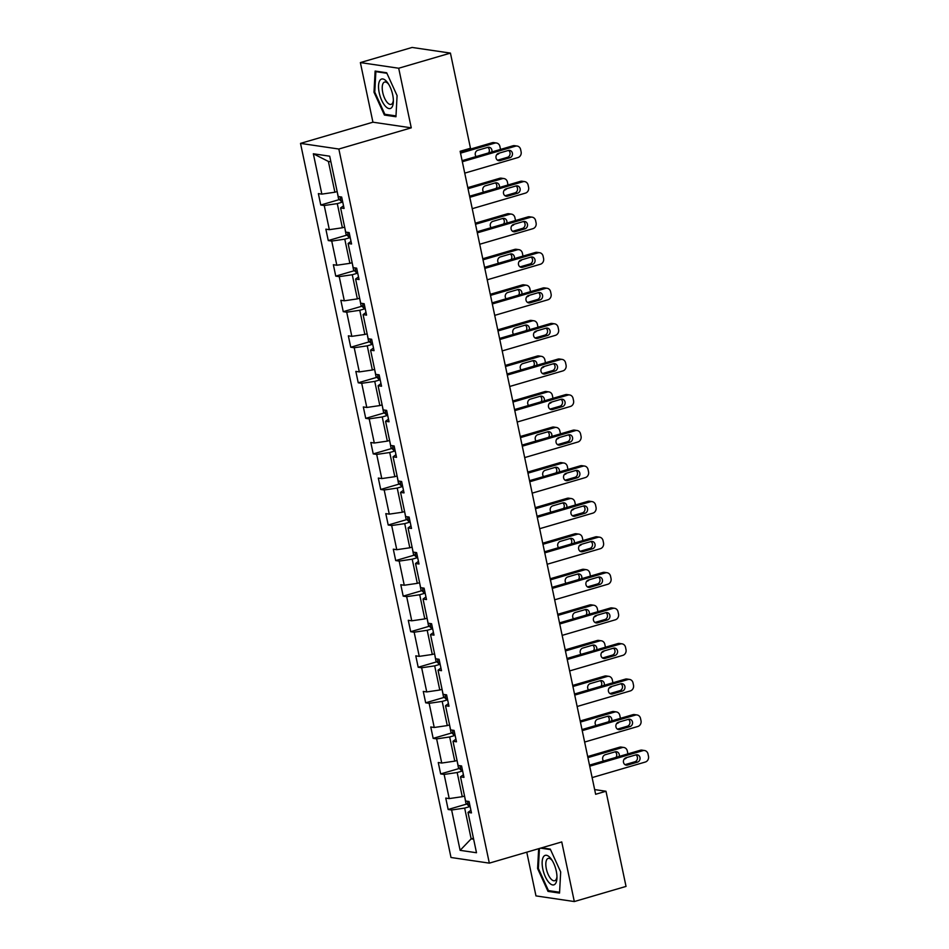 <?xml version="1.0" encoding="UTF-8"?>
<svg xmlns="http://www.w3.org/2000/svg" width="949" height="949" viewBox="0 0 949 949"><rect width="100%" height="100%" fill="white"/><g stroke="black" fill="none" stroke-linecap="round" stroke-linejoin="round"><path stroke-width="1.42" d="M526.766 852.178L535.971 895.903L574.311 901.55L626.032 886.413L605.984 791.252L594.643 789.58M300.513 143.382L451 857.493L489.328 863.139L338.84 149.029L300.513 143.382L372.933 122.196L411.261 127.842L398.699 68.233L360.371 62.587L372.933 122.196M360.371 62.587L412.103 47.45L450.431 53.097L398.699 68.233M470.111 806.496L464.666 808.085L471.155 838.857L460.123 850.34L451.629 809.995L448.153 809.485L466.837 804.017M473.432 838.192L471.155 838.857L473.646 839.224M464.666 808.085L451.629 809.995M462.614 770.944L457.169 772.533L462.27 796.697L449.221 798.595L445.757 798.085L448.153 809.485M449.221 798.595L444.132 774.431L440.668 773.921L459.352 768.453M455.129 735.38L449.684 736.97L454.773 761.134L441.736 763.043L438.26 762.521L440.668 773.921M441.736 763.043L436.635 738.88L433.171 738.369L451.854 732.901M447.631 699.828L442.187 701.418L447.276 725.582L434.239 727.48L430.763 726.97L433.171 738.369M434.239 727.48L429.15 703.316L425.674 702.806L444.357 697.337M440.134 664.264L434.689 665.866L439.79 690.018L426.742 691.928L423.278 691.418L425.674 702.806M426.742 691.928L421.653 667.764L418.189 667.254L436.872 661.785M432.649 628.712L427.204 630.302L432.293 654.466L419.256 656.364L415.781 655.854L418.189 667.254M419.256 656.364L414.155 632.2L410.692 631.69L429.375 626.221M425.152 593.149L419.707 594.75L424.796 618.902L411.759 620.812L408.284 620.302L410.692 631.69M411.759 620.812L406.67 596.648L403.195 596.138L421.878 590.669M417.655 557.597L412.21 559.186L417.311 583.35L404.262 585.248L400.798 584.738L403.195 596.138M404.262 585.248L399.173 561.096L395.709 560.574L414.393 555.106M410.17 522.033L404.725 523.634L409.814 547.787L396.777 549.696L393.301 549.186L395.709 560.574M396.777 549.696L391.676 525.532L388.212 525.022L406.896 519.554M402.673 486.481L397.228 488.071L402.317 512.235L389.28 514.133L385.804 513.623L388.212 525.022M389.28 514.133L384.191 489.981L380.715 489.47L399.399 484.002M395.175 450.929L389.731 452.519L394.831 476.683L381.783 478.581L378.319 478.071L380.715 489.47M381.783 478.581L376.694 454.417L373.23 453.907L391.913 448.438M387.69 415.365L382.245 416.955L387.334 441.119L374.297 443.017L370.822 442.507L373.23 453.907M374.297 443.017L369.197 418.865L365.733 418.355L384.416 412.886M380.193 379.814L374.748 381.403L379.837 405.567L366.8 407.465L363.325 406.955L365.733 418.355M366.8 407.465L361.711 383.301L358.236 382.791L376.919 377.322M372.696 344.25L367.251 345.839L372.352 370.003L359.303 371.913L355.839 371.391L358.236 382.791M359.303 371.913L354.214 347.749L350.75 347.239L369.434 341.77M365.211 308.698L359.766 310.287L364.855 334.451L351.818 336.349L348.342 335.839L350.75 347.239M351.818 336.349L346.717 312.185L343.253 311.675L361.937 306.207M357.714 273.134L352.269 274.736L357.358 298.888L344.321 300.797L340.845 300.287L343.253 311.675M344.321 300.797L339.232 276.633L335.756 276.123L354.44 270.655M350.217 237.582L344.784 239.172L349.873 263.336L336.824 265.234L333.36 264.724L335.756 276.123M336.824 265.234L331.735 241.07L328.271 240.56L346.954 235.091M342.731 202.018L337.286 203.62L342.375 227.772L329.339 229.682L325.863 229.172L328.271 240.56M329.339 229.682L324.238 205.518L320.774 205.008L339.457 199.539M330.893 161.816L328.401 161.449L334.878 192.22L321.841 194.118L318.366 193.608L320.774 205.008M321.841 194.118L313.336 153.774L329.706 156.194L338.212 196.538L341.676 197.048L344.084 208.436L340.608 207.926L345.697 232.09L349.173 232.6L351.569 244L348.105 243.49L353.194 267.642L356.67 268.164L359.066 279.552L355.602 279.042L360.691 303.205L364.155 303.716L366.563 315.115L363.087 314.605L368.176 338.757L371.652 339.267L374.048 350.667L370.584 350.157L375.674 374.321L379.149 374.831L381.545 386.231L378.082 385.721L383.171 409.873L386.634 410.383L389.043 421.783L385.567 421.273L390.656 445.437L394.132 445.947L396.528 457.347L393.064 456.825L398.153 480.989L401.629 481.499L404.025 492.899L400.561 492.389L405.65 516.553L409.114 517.063L411.522 528.451L408.046 527.941L413.135 552.104L416.611 552.615L419.007 564.014L415.543 563.504L420.632 587.656L424.108 588.178L426.504 599.566L423.04 599.056L428.129 623.22L431.593 623.73L434.001 635.13L430.526 634.62L435.615 658.772L439.09 659.282L441.487 670.682L438.023 670.172L443.112 694.336L446.588 694.846L448.984 706.246L445.52 705.736L450.609 729.888L454.073 730.398L456.481 741.798L453.005 741.288L458.094 765.452L461.57 765.962L463.966 777.361L460.502 776.84L465.591 801.003L469.067 801.514L471.463 812.913L467.999 812.403L476.493 852.748L460.123 850.34M450.431 53.097L470.479 148.258L460.135 151.282L595.64 794.277L605.984 791.252M463.409 774.704L460.502 776.84M467.466 801.276L468.367 805.559L465.876 803.032L464.547 796.057L462.27 796.697M457.169 772.533L444.132 774.431M455.923 739.152L453.005 741.288M457.05 760.469L454.773 761.134M449.684 736.97L436.635 738.88M448.426 703.589L445.52 705.736M449.553 724.917L447.276 725.582M442.187 701.418L429.15 703.316M440.929 668.037L438.023 670.172M442.068 689.354L439.79 690.018M434.689 665.866L421.653 667.764M433.444 632.485L430.526 634.62M437.489 659.057L438.391 663.327L435.899 660.812L434.583 653.825L432.293 654.466M427.204 630.302L414.155 632.2M425.947 596.921L423.04 599.056M427.074 618.238L424.796 618.902M419.707 594.75L406.67 596.648M418.45 561.369L415.543 563.504M422.507 587.941L423.408 592.212L420.917 589.697L419.588 582.71L417.311 583.35M412.21 559.186L399.173 561.096M410.964 525.805L408.046 527.941M412.091 547.122L409.814 547.787M404.725 523.634L391.676 525.532M403.467 490.253L400.561 492.389M404.594 511.57L402.317 512.235M397.228 488.071L384.191 489.981M395.97 454.69L393.064 456.825M397.109 476.007L394.831 476.683M389.731 452.519L376.694 454.417M388.485 419.138L385.567 421.273M389.612 440.455L387.334 441.119M382.245 416.955L369.197 418.865M380.988 383.574L378.082 385.721M382.115 404.891L379.837 405.567M374.748 381.403L361.711 383.301M373.491 348.022L370.584 350.157M374.63 369.339L372.352 370.003M367.251 345.839L354.214 347.749M366.006 312.458L363.087 314.605M370.051 339.042L370.952 343.313L368.461 340.798L367.144 333.811L364.855 334.451M359.766 310.287L346.717 312.185M358.508 276.906L355.602 279.042M359.635 298.223L357.358 298.888M352.269 274.736L339.232 276.633M351.011 241.354L348.105 243.49M355.068 267.926L355.97 272.197L353.479 269.682L352.15 262.695L349.873 263.336M344.784 239.172L331.735 241.07M343.526 205.791L340.608 207.926M344.653 227.108L342.375 227.772M337.286 203.62L324.238 205.518M574.311 901.55L561.749 841.941L489.328 863.139M411.261 127.842L338.84 149.029M337.156 191.556L334.878 192.22M328.401 161.449L313.336 153.774M470.906 810.268L467.999 812.403M395.947 116.751L397.085 95.6L386.67 72.753L375.128 71.056L373.989 92.207L384.404 115.043L395.947 116.751M538.664 848.703L537.597 868.537L548 891.384L559.542 893.08L560.681 871.941L550.278 849.094L541.665 847.825M386.326 114.485L384.404 115.043M374.772 91.97L373.989 92.207M549.922 890.814L548 891.384M538.38 868.311L537.597 868.537M462.341 161.733L515.532 146.17A4.721 4.235 98.4 0 1 520.633 149.515L521.108 151.793A4.721 4.235 98.4 0 1 517.929 157.57L464.737 173.133M517.181 146.051L514.583 145.672A4.721 4.235 -81.6 0 0 512.934 145.79L462.116 160.666M508.51 150.405A3.784 3.393 -81.6 0 1 510.052 157.688L500.123 160.595A3.784 3.393 -81.6 0 1 495.947 157.19A3.784 3.393 -81.6 0 1 498.581 153.311L508.51 150.405A3.784 3.393 -81.6 0 1 507.454 157.309L497.549 160.215L500.123 160.595M337.168 191.579L338.496 198.566L341.047 201.152A6.263 1.056 -11.9 0 0 342.553 201.164M499.34 153.086A4.721 4.235 98.4 0 1 497.217 154.509L496.718 154.663M460.526 153.145L494.809 143.121L492.223 142.73A4.721 4.235 -81.6 0 1 493.871 142.623L496.457 143.002A4.721 4.235 98.4 0 0 494.809 143.121M460.301 152.077L492.223 142.73M488.605 152.908A3.784 3.393 98.4 0 0 487.774 147.356L477.857 150.25A3.784 3.393 98.4 0 0 476.137 156.561M491.819 151.97A3.784 3.393 98.4 0 0 487.798 147.344M500.491 149.432A4.721 4.235 98.4 0 0 500.384 148.744L499.909 146.466A4.721 4.235 98.4 0 0 496.457 143.002M469.826 197.297L523.018 181.722A4.721 4.235 98.4 0 1 528.119 185.079L528.605 187.356A4.721 4.235 98.4 0 1 525.426 193.122L472.234 208.685M524.667 181.603L522.08 181.223A4.721 4.235 -81.6 0 0 520.432 181.342L469.601 196.218M516.007 185.957A3.784 3.393 -81.6 0 1 520.171 189.361A3.784 3.393 -81.6 0 1 517.537 193.252L507.608 196.158A3.784 3.393 -81.6 0 1 503.445 192.754A3.784 3.393 -81.6 0 1 506.078 188.863L516.007 185.957M515.983 185.957A3.784 3.393 -81.6 0 1 514.951 192.872L505.034 195.767L507.608 196.158M477.323 232.849L530.515 217.285A4.721 4.235 98.4 0 1 535.616 220.631L536.09 222.908A4.721 4.235 98.4 0 1 532.911 228.685L479.719 244.249M532.164 217.167L529.578 216.787A4.721 4.235 -81.6 0 0 527.929 216.906L477.098 231.781M523.504 221.508A3.784 3.393 -81.6 0 1 525.034 228.804L515.105 231.71A3.784 3.393 -81.6 0 1 513.563 224.415L523.504 221.508A3.784 3.393 -81.6 0 1 522.448 228.424L512.531 231.331L515.105 231.71M344.665 227.143L345.982 234.118L348.544 236.704A6.263 1.056 -11.9 0 0 350.039 236.728M506.837 188.637A4.721 4.235 98.4 0 1 504.702 190.073L504.216 190.215M468.023 188.709L502.306 178.673L499.708 178.293A4.721 4.235 -81.6 0 1 501.357 178.175L503.955 178.554A4.721 4.235 98.4 0 0 502.306 178.673M467.798 187.629L499.708 178.293M496.102 188.471A3.784 3.393 98.4 0 0 495.271 182.908L485.354 185.814A3.784 3.393 98.4 0 0 483.634 192.113M499.304 187.522A3.784 3.393 98.4 0 0 495.283 182.908M507.976 184.984A4.721 4.235 98.4 0 0 507.881 184.296L507.407 182.018A4.721 4.235 98.4 0 0 503.955 178.554M355.97 272.197L356.029 272.256A6.263 1.056 -11.9 0 0 357.536 272.28M514.322 224.201A4.721 4.235 98.4 0 1 512.199 225.625L511.701 225.767M475.508 224.261L509.791 214.237L507.205 213.845A4.721 4.235 -81.6 0 1 508.854 213.727L511.44 214.118A4.721 4.235 98.4 0 0 509.791 214.237M475.283 223.193L507.205 213.845M503.587 224.023A3.784 3.393 98.4 0 0 502.756 218.472M506.802 223.086A3.784 3.393 98.4 0 0 502.78 218.46L492.851 221.366A3.784 3.393 98.4 0 0 491.131 227.665M515.473 220.548A4.721 4.235 98.4 0 0 515.378 219.86L514.892 217.582A4.721 4.235 98.4 0 0 511.44 214.118M386.611 81.448A15.362 6.287 -106.3 0 0 378.556 85.517A15.362 6.287 -106.3 0 0 385.294 106.11A15.362 6.287 -106.3 0 0 393.361 101.673A15.362 6.287 -106.3 0 0 387.939 83.144A15.362 6.287 -106.3 0 0 386.611 81.448M388.675 84.283A11.625 4.769 -106.3 0 0 388.343 83.892A11.625 4.769 -106.3 0 0 384.57 82.065A11.625 4.769 -106.3 0 0 382.411 90.606A11.625 4.769 -106.3 0 0 387.334 102.563A11.625 4.769 -106.3 0 0 391.107 104.39A11.625 4.769 -106.3 0 0 393.361 100.309M395.994 115.908L384.855 114.271L374.772 92.136L375.863 71.65L386.907 73.275M376.955 71.329L375.863 71.65M550.218 857.777A15.362 6.287 -106.3 0 0 542.164 861.846A15.362 6.287 -106.3 0 0 548.89 882.451A15.362 6.287 -106.3 0 0 556.956 878.003A15.362 6.287 -106.3 0 0 551.535 859.474A15.362 6.287 -106.3 0 0 550.218 857.777M552.271 860.624A11.625 4.769 -106.3 0 0 551.938 860.221A11.625 4.769 -106.3 0 0 548.166 858.406A11.625 4.769 -106.3 0 0 546.019 866.935A11.625 4.769 -106.3 0 0 550.93 878.904A11.625 4.769 -106.3 0 0 554.702 880.719A11.625 4.769 -106.3 0 0 556.968 876.639M559.59 892.238L548.451 890.601L538.368 868.465L539.435 848.477M540.574 848.145L550.503 849.604M484.82 268.401L538.012 252.837A4.721 4.235 98.4 0 1 543.101 256.183L543.587 258.472A4.721 4.235 98.4 0 1 540.408 264.237L487.217 279.801M539.661 252.719L537.063 252.339A4.721 4.235 -81.6 0 0 535.414 252.458L484.595 267.333M530.989 257.072A3.784 3.393 -81.6 0 1 532.531 264.368L522.591 267.274A3.784 3.393 -81.6 0 1 518.427 263.869A3.784 3.393 -81.6 0 1 521.06 259.979L530.989 257.072A3.784 3.393 -81.6 0 1 529.933 263.988L520.028 266.883L522.591 267.274M359.647 298.259L360.976 305.234L363.526 307.82A6.263 1.056 -11.9 0 0 365.033 307.844M521.82 259.753A4.721 4.235 98.4 0 1 519.696 261.189L519.198 261.331M483.005 259.824L517.288 249.789L514.702 249.409A4.721 4.235 -81.6 0 1 516.351 249.29L518.937 249.67A4.721 4.235 98.4 0 0 517.288 249.789M482.78 258.745L514.702 249.409M511.084 259.575A3.784 3.393 98.4 0 0 510.254 254.024L500.337 256.93A3.784 3.393 98.4 0 0 498.616 263.229M514.299 258.638A3.784 3.393 98.4 0 0 510.277 254.024M522.97 256.1A4.721 4.235 98.4 0 0 522.863 255.411L522.389 253.134A4.721 4.235 98.4 0 0 518.937 249.67M492.306 303.965L545.497 288.401A4.721 4.235 98.4 0 1 550.598 291.746L551.084 294.024A4.721 4.235 98.4 0 1 547.905 299.789L494.714 315.365M547.146 288.282L544.56 287.903A4.721 4.235 -81.6 0 0 542.911 288.022L492.08 302.885M538.486 292.624A3.784 3.393 -81.6 0 1 542.65 296.029A3.784 3.393 -81.6 0 1 540.017 299.92L530.088 302.826A3.784 3.393 -81.6 0 1 525.924 299.421A3.784 3.393 -81.6 0 1 528.557 295.53L538.486 292.624M538.463 292.636A3.784 3.393 -81.6 0 1 537.431 299.54L527.514 302.446L530.088 302.826M370.952 343.313L371.023 343.372A6.263 1.056 -11.9 0 0 372.518 343.396M529.317 295.317A4.721 4.235 98.4 0 1 527.181 296.74L526.695 296.883M490.503 295.376L524.785 285.341L522.187 284.961A4.721 4.235 -81.6 0 1 523.836 284.842L526.434 285.234A4.721 4.235 98.4 0 0 524.785 285.341M490.277 294.309L522.187 284.961M518.581 295.139A3.784 3.393 98.4 0 0 517.751 289.587L507.834 292.482A3.784 3.393 98.4 0 0 506.114 298.781M521.784 294.202A3.784 3.393 98.4 0 0 517.763 289.575M530.455 291.663A4.721 4.235 98.4 0 0 530.361 290.975L529.886 288.698A4.721 4.235 98.4 0 0 526.434 285.234M499.803 339.517L552.994 323.953A4.721 4.235 98.4 0 1 558.095 327.298L558.57 329.576A4.721 4.235 98.4 0 1 555.39 335.353L502.199 350.916M554.643 323.834L552.057 323.455A4.721 4.235 -81.6 0 0 550.408 323.573L499.577 338.449M545.972 328.188A3.784 3.393 -81.6 0 1 550.147 331.592A3.784 3.393 -81.6 0 1 547.514 335.483L537.585 338.39A3.784 3.393 -81.6 0 1 536.043 331.094L545.972 328.188A3.784 3.393 -81.6 0 1 544.928 335.104L535.011 337.998L537.585 338.39M374.63 369.375L375.958 376.35L378.509 378.936A6.263 1.056 -11.9 0 0 380.015 378.959M536.802 330.869A4.721 4.235 98.4 0 1 534.678 332.304L534.18 332.447M497.988 330.94L532.27 320.904L529.684 320.525A4.721 4.235 -81.6 0 1 531.333 320.406L533.919 320.786A4.721 4.235 98.4 0 0 532.27 320.904M497.762 329.861L529.684 320.525M526.066 330.691A3.784 3.393 98.4 0 0 525.236 325.139M529.281 329.754A3.784 3.393 98.4 0 0 525.26 325.139L515.331 328.046A3.784 3.393 98.4 0 0 513.611 334.345M537.953 327.215A4.721 4.235 98.4 0 0 537.858 326.527L537.371 324.25A4.721 4.235 98.4 0 0 533.919 320.786M507.3 375.08L560.491 359.517A4.721 4.235 98.4 0 1 565.58 362.862L566.067 365.14A4.721 4.235 98.4 0 1 562.887 370.905L509.696 386.48M562.14 359.398L559.542 359.019A4.721 4.235 -81.6 0 0 557.893 359.125L507.074 374.001M553.469 363.74A3.784 3.393 -81.6 0 1 555.011 371.035L545.07 373.942A3.784 3.393 -81.6 0 1 540.906 370.537A3.784 3.393 -81.6 0 1 543.54 366.646L553.469 363.74A3.784 3.393 -81.6 0 1 552.413 370.656L542.508 373.562L545.07 373.942M382.127 404.926L383.455 411.902L386.006 414.488A6.263 1.056 -11.9 0 0 387.512 414.511M544.299 366.433A4.721 4.235 98.4 0 1 542.176 367.856L541.677 367.998M505.485 366.492L539.767 356.456L537.181 356.077A4.721 4.235 -81.6 0 1 538.83 355.958L541.416 356.338A4.721 4.235 98.4 0 0 539.767 356.456M505.259 365.424L537.181 356.077M533.563 366.255A3.784 3.393 98.4 0 0 532.733 360.691L522.816 363.597A3.784 3.393 98.4 0 0 521.096 369.896M536.778 365.318A3.784 3.393 98.4 0 0 532.757 360.691M545.45 362.779A4.721 4.235 98.4 0 0 545.343 362.091L544.868 359.813A4.721 4.235 98.4 0 0 541.416 356.338M514.785 410.632L567.976 395.069A4.721 4.235 98.4 0 1 573.077 398.414L573.564 400.692A4.721 4.235 98.4 0 1 570.385 406.469L517.193 422.032M569.625 394.95L567.039 394.57A4.721 4.235 -81.6 0 0 565.39 394.689L514.56 409.565M560.966 399.304A3.784 3.393 -81.6 0 1 565.13 402.708A3.784 3.393 -81.6 0 1 562.496 406.599L552.567 409.505A3.784 3.393 -81.6 0 1 548.403 406.101A3.784 3.393 -81.6 0 1 551.037 402.21L560.966 399.304M560.942 399.304A3.784 3.393 -81.6 0 1 559.91 406.208L549.993 409.114L552.567 409.505M389.624 440.49L390.941 447.465L393.503 450.051A6.263 1.056 -11.9 0 0 394.998 450.063M551.796 401.985A4.721 4.235 98.4 0 1 549.661 403.408L549.174 403.562M512.982 402.044L547.265 392.02L544.667 391.64A4.721 4.235 -81.6 0 1 546.316 391.522L548.913 391.901A4.721 4.235 98.4 0 0 547.265 392.02M512.757 400.976L544.667 391.64M541.049 401.807A3.784 3.393 98.4 0 0 540.23 396.255L530.313 399.149A3.784 3.393 98.4 0 0 528.593 405.46M544.263 400.869A3.784 3.393 98.4 0 0 540.242 396.243M552.935 398.331A4.721 4.235 98.4 0 0 552.84 397.643L552.365 395.365A4.721 4.235 98.4 0 0 548.913 391.901M522.282 446.196L575.474 430.621A4.721 4.235 98.4 0 1 580.574 433.978L581.049 436.255A4.721 4.235 98.4 0 1 577.87 442.02L524.678 457.584M577.122 430.514L574.536 430.122A4.721 4.235 -81.6 0 0 572.888 430.241L522.057 445.117M568.451 434.856A3.784 3.393 -81.6 0 1 572.627 438.26A3.784 3.393 -81.6 0 1 569.993 442.151L560.064 445.057A3.784 3.393 -81.6 0 1 558.522 437.762L568.451 434.856A3.784 3.393 -81.6 0 1 567.407 441.771L557.49 444.666L560.064 445.057M397.109 476.042L398.438 483.017L400.988 485.603A6.263 1.056 -11.9 0 0 402.495 485.627M559.281 437.536A4.721 4.235 98.4 0 1 557.158 438.972L556.66 439.114M520.467 437.608L554.75 427.572L552.164 427.192A4.721 4.235 -81.6 0 1 553.813 427.074L556.399 427.453A4.721 4.235 98.4 0 0 554.75 427.572M520.242 436.528L552.164 427.192M548.546 437.37A3.784 3.393 98.4 0 0 547.715 431.807M551.76 436.421A3.784 3.393 98.4 0 0 547.739 431.807L537.81 434.713A3.784 3.393 98.4 0 0 536.09 441.012M560.432 433.895A4.721 4.235 98.4 0 0 560.337 433.207L559.851 430.917A4.721 4.235 98.4 0 0 556.399 427.453M529.779 481.748L582.971 466.184A4.721 4.235 98.4 0 1 588.06 469.53L588.546 471.807A4.721 4.235 98.4 0 1 585.367 477.584L532.175 493.148M584.62 466.066L582.022 465.686A4.721 4.235 -81.6 0 0 580.373 465.805L529.554 480.68M575.948 470.419A3.784 3.393 -81.6 0 1 577.49 477.703L567.549 480.621A3.784 3.393 -81.6 0 1 566.019 473.326L575.948 470.419A3.784 3.393 -81.6 0 1 574.892 477.323L564.987 480.23L567.549 480.621M404.606 511.594L405.935 518.581L408.485 521.167A6.263 1.056 -11.9 0 0 409.992 521.179M566.778 473.1A4.721 4.235 98.4 0 1 564.655 474.524L564.157 474.678M527.964 473.16L562.247 463.136L559.661 462.756A4.721 4.235 -81.6 0 1 561.31 462.637L563.896 463.017A4.721 4.235 98.4 0 0 562.247 463.136M527.739 472.092L559.661 462.756M556.043 472.922A3.784 3.393 98.4 0 0 555.212 467.371L545.295 470.265A3.784 3.393 98.4 0 0 543.575 476.576M559.258 471.985A3.784 3.393 98.4 0 0 555.236 467.359M567.929 469.447A4.721 4.235 98.4 0 0 567.822 468.759L567.348 466.481A4.721 4.235 98.4 0 0 563.896 463.017M537.264 517.312L590.456 501.736A4.721 4.235 98.4 0 1 595.557 505.093L596.043 507.371A4.721 4.235 98.4 0 1 592.864 513.136L539.673 528.7M592.105 501.618L589.519 501.238A4.721 4.235 -81.6 0 0 587.87 501.357L537.039 516.232M583.445 505.971A3.784 3.393 -81.6 0 1 587.609 509.376A3.784 3.393 -81.6 0 1 584.975 513.267L575.047 516.173A3.784 3.393 -81.6 0 1 570.883 512.768A3.784 3.393 -81.6 0 1 573.516 508.878L583.445 505.971M583.421 505.983A3.784 3.393 -81.6 0 1 582.389 512.887L572.472 515.782L575.047 516.173M412.103 547.158L413.42 554.133L415.982 556.719A6.263 1.056 -11.9 0 0 417.477 556.743M574.275 508.652A4.721 4.235 98.4 0 1 572.14 510.088L571.654 510.23M535.461 508.723L569.744 498.688L567.146 498.308A4.721 4.235 -81.6 0 1 568.795 498.189L571.393 498.569A4.721 4.235 98.4 0 0 569.744 498.688M535.236 507.644L567.146 498.308M563.528 508.486A3.784 3.393 98.4 0 0 562.71 502.923L552.793 505.829A3.784 3.393 98.4 0 0 551.072 512.128M566.743 507.537A3.784 3.393 98.4 0 0 562.721 502.923M575.414 504.998A4.721 4.235 98.4 0 0 575.319 504.31L574.845 502.033A4.721 4.235 98.4 0 0 571.393 498.569M544.762 552.864L597.953 537.3A4.721 4.235 98.4 0 1 603.054 540.645L603.528 542.923A4.721 4.235 98.4 0 1 600.349 548.7L547.158 564.264M599.602 537.181L597.016 536.802A4.721 4.235 -81.6 0 0 595.367 536.92L544.536 551.796M590.93 541.535A3.784 3.393 -81.6 0 1 595.106 544.94A3.784 3.393 -81.6 0 1 592.473 548.819L582.544 551.725A3.784 3.393 -81.6 0 1 581.002 544.441L590.93 541.535A3.784 3.393 -81.6 0 1 589.887 548.439L579.969 551.345L582.544 551.725M423.408 592.212L423.468 592.283A6.263 1.056 -11.9 0 0 424.974 592.295M581.761 544.216A4.721 4.235 98.4 0 1 579.637 545.639L579.139 545.782M542.947 544.275L577.229 534.251L574.643 533.86A4.721 4.235 -81.6 0 1 576.292 533.753L578.878 534.133A4.721 4.235 98.4 0 0 577.229 534.251M542.721 543.208L574.643 533.86M571.025 544.038A3.784 3.393 98.4 0 0 570.195 538.486M574.24 543.101A3.784 3.393 98.4 0 0 570.219 538.474L560.29 541.381A3.784 3.393 98.4 0 0 558.57 547.68M582.911 540.562A4.721 4.235 98.4 0 0 582.816 539.874L582.33 537.597A4.721 4.235 98.4 0 0 578.878 534.133M552.259 588.416L605.45 572.852A4.721 4.235 98.4 0 1 610.539 576.197L611.026 578.487A4.721 4.235 98.4 0 1 607.846 584.252L554.655 599.815M607.099 572.733L604.501 572.354A4.721 4.235 -81.6 0 0 602.852 572.472L552.033 587.348M598.428 577.087A3.784 3.393 -81.6 0 1 599.97 584.382L590.029 587.289A3.784 3.393 -81.6 0 1 585.865 583.884A3.784 3.393 -81.6 0 1 588.499 579.993L598.428 577.087A3.784 3.393 -81.6 0 1 597.372 584.003L587.467 586.897L590.029 587.289M427.086 618.274L428.414 625.249L430.965 627.835A6.263 1.056 -11.9 0 0 432.471 627.858M589.258 579.768A4.721 4.235 98.4 0 1 587.134 581.203L586.636 581.346M550.444 579.839L584.726 569.803L582.14 569.424A4.721 4.235 -81.6 0 1 583.789 569.305L586.375 569.685A4.721 4.235 98.4 0 0 584.726 569.803M550.218 578.76L582.14 569.424M578.522 579.59A3.784 3.393 98.4 0 0 577.692 574.038L567.775 576.945A3.784 3.393 98.4 0 0 566.055 583.244M581.737 578.653A3.784 3.393 98.4 0 0 577.716 574.038M590.408 576.114A4.721 4.235 98.4 0 0 590.302 575.426L589.827 573.149A4.721 4.235 98.4 0 0 586.375 569.685M559.744 623.979L612.935 608.416A4.721 4.235 98.4 0 1 618.036 611.761L618.523 614.039A4.721 4.235 98.4 0 1 615.343 619.804L562.152 635.379M614.584 608.297L611.998 607.918A4.721 4.235 -81.6 0 0 610.349 608.036L559.519 622.9M605.925 612.639A3.784 3.393 -81.6 0 1 607.455 619.934L597.526 622.841A3.784 3.393 -81.6 0 1 593.362 619.436A3.784 3.393 -81.6 0 1 595.996 615.545L605.925 612.639M605.901 612.651A3.784 3.393 -81.6 0 1 604.869 619.555L594.952 622.461L597.526 622.841M438.391 663.327L438.462 663.387A6.263 1.056 -11.9 0 0 439.956 663.41M596.743 615.332A4.721 4.235 98.4 0 1 594.62 616.755L594.133 616.897M557.941 615.391L592.223 605.355L589.626 604.976A4.721 4.235 -81.6 0 1 591.274 604.857L593.872 605.248A4.721 4.235 98.4 0 0 592.223 605.355M557.715 614.323L589.626 604.976M586.008 615.154A3.784 3.393 98.4 0 0 585.189 609.602L575.272 612.496A3.784 3.393 98.4 0 0 573.552 618.795M589.222 614.217A3.784 3.393 98.4 0 0 585.201 609.59M597.894 611.678A4.721 4.235 98.4 0 0 597.799 610.99L597.324 608.712A4.721 4.235 98.4 0 0 593.872 605.248M567.241 659.531L620.432 643.968A4.721 4.235 98.4 0 1 625.533 647.313L626.008 649.602A4.721 4.235 98.4 0 1 622.829 655.368L569.637 670.931M622.081 643.849L619.495 643.469A4.721 4.235 -81.6 0 0 617.846 643.588L567.016 658.464M613.41 648.203A3.784 3.393 -81.6 0 1 617.585 651.607A3.784 3.393 -81.6 0 1 614.952 655.498L605.023 658.404A3.784 3.393 -81.6 0 1 603.481 651.109L613.41 648.203A3.784 3.393 -81.6 0 1 612.366 655.118L602.449 658.013L605.023 658.404M442.068 689.389L443.397 696.364L445.947 698.95A6.263 1.056 -11.9 0 0 447.454 698.974M604.24 650.884A4.721 4.235 98.4 0 1 602.117 652.319L601.619 652.461M565.426 650.955L599.709 640.919L597.123 640.539A4.721 4.235 -81.6 0 1 598.772 640.421L601.358 640.8A4.721 4.235 98.4 0 0 599.709 640.919M565.201 649.875L597.123 640.539M593.505 650.706A3.784 3.393 98.4 0 0 592.674 645.154M596.719 649.768A3.784 3.393 98.4 0 0 592.698 645.154L582.769 648.06A3.784 3.393 98.4 0 0 581.049 654.359M605.391 647.23A4.721 4.235 98.4 0 0 605.296 646.542L604.81 644.264A4.721 4.235 98.4 0 0 601.358 640.8M574.738 695.095L627.93 679.531A4.721 4.235 98.4 0 1 633.019 682.877L633.505 685.154A4.721 4.235 98.4 0 1 630.326 690.919L577.134 706.495M629.578 679.413L626.981 679.033A4.721 4.235 -81.6 0 0 625.332 679.14L574.513 694.016M620.907 683.755A3.784 3.393 -81.6 0 1 622.449 691.05L612.508 693.956A3.784 3.393 -81.6 0 1 608.345 690.552A3.784 3.393 -81.6 0 1 610.978 686.661L620.907 683.755A3.784 3.393 -81.6 0 1 619.851 690.67L609.946 693.577L612.508 693.956M449.565 724.941L450.894 731.916L453.444 734.502A6.263 1.056 -11.9 0 0 454.951 734.526M611.737 686.447A4.721 4.235 98.4 0 1 609.602 687.871L609.116 688.013M572.923 686.507L607.206 676.471L604.62 676.091A4.721 4.235 -81.6 0 1 606.269 675.973L608.855 676.352A4.721 4.235 98.4 0 0 607.206 676.471M572.698 685.439L604.62 676.091M601.002 686.269A3.784 3.393 98.4 0 0 600.171 680.718L590.254 683.612A3.784 3.393 98.4 0 0 588.534 689.911M604.216 685.332A3.784 3.393 98.4 0 0 600.195 680.706M612.888 682.794A4.721 4.235 98.4 0 0 612.781 682.106L612.307 679.828A4.721 4.235 98.4 0 0 608.855 676.352M582.223 730.647L635.415 715.083A4.721 4.235 98.4 0 1 640.516 718.429L641.002 720.706A4.721 4.235 98.4 0 1 637.823 726.483L584.631 742.047M637.064 714.965L634.478 714.585A4.721 4.235 -81.6 0 0 632.829 714.704L581.998 729.579M628.404 719.318A3.784 3.393 -81.6 0 1 632.568 722.723A3.784 3.393 -81.6 0 1 629.934 726.614L620.005 729.52A3.784 3.393 -81.6 0 1 615.842 726.115A3.784 3.393 -81.6 0 1 618.475 722.225L628.404 719.318M628.38 719.318A3.784 3.393 -81.6 0 1 627.348 726.222L617.431 729.129L620.005 729.52M457.05 760.505L458.379 767.48L460.941 770.066A6.263 1.056 -11.9 0 0 462.436 770.09M619.222 721.999A4.721 4.235 98.4 0 1 617.099 723.435L616.613 723.577M580.42 722.07L614.703 712.035L612.105 711.655A4.721 4.235 -81.6 0 1 613.754 711.536L616.352 711.916A4.721 4.235 98.4 0 0 614.703 712.035M580.195 720.991L612.105 711.655M608.487 721.821A3.784 3.393 98.4 0 0 607.668 716.27L597.751 719.176A3.784 3.393 98.4 0 0 596.031 725.475M611.702 720.884A3.784 3.393 98.4 0 0 607.68 716.27M620.373 718.346A4.721 4.235 98.4 0 0 620.278 717.658L619.804 715.38A4.721 4.235 98.4 0 0 616.352 711.916M589.72 766.211L642.912 750.647A4.721 4.235 98.4 0 1 648.013 753.992L648.487 756.27A4.721 4.235 98.4 0 1 645.308 762.035L592.117 777.599M644.561 750.529L641.975 750.137A4.721 4.235 -81.6 0 0 640.326 750.256L589.495 765.131M635.889 754.87A3.784 3.393 -81.6 0 1 640.065 758.275A3.784 3.393 -81.6 0 1 637.431 762.166L627.503 765.072A3.784 3.393 -81.6 0 1 625.96 757.776L635.889 754.87A3.784 3.393 -81.6 0 1 634.845 761.786L624.928 764.68M468.367 805.559L468.426 805.618A6.263 1.056 -11.9 0 0 469.933 805.642M626.72 757.563A4.721 4.235 98.4 0 1 624.596 758.986L624.098 759.129M587.906 757.622L622.188 747.587L619.602 747.207A4.721 4.235 -81.6 0 1 621.251 747.088L623.837 747.468A4.721 4.235 98.4 0 0 622.188 747.587M587.68 756.555L619.602 747.207M615.984 757.385A3.784 3.393 98.4 0 0 615.154 751.822M619.199 756.436A3.784 3.393 98.4 0 0 615.177 751.822L605.248 754.728A3.784 3.393 98.4 0 0 603.528 761.027M627.87 753.909A4.721 4.235 98.4 0 0 627.775 753.221L627.289 750.932A4.721 4.235 98.4 0 0 623.837 747.468M512.934 145.79L515.532 146.17M510.052 157.688L507.454 157.309M340.086 196.811L340.988 201.081M520.432 181.342L523.018 181.722M517.537 193.252L514.951 192.872M527.929 216.906L530.515 217.285M525.034 228.804L522.448 228.424M347.571 232.363L348.473 236.645M535.414 252.458L538.012 252.837M532.531 264.368L529.933 263.988M362.565 303.478L363.467 307.761M542.911 288.022L545.497 288.401M540.017 299.92L537.431 299.54M550.408 323.573L552.994 323.953M547.514 335.483L544.928 335.104M377.548 374.594L378.449 378.865M557.893 359.125L560.491 359.517M555.011 371.035L552.413 370.656M385.045 410.146L385.946 414.428M565.39 394.689L567.976 395.069M562.496 406.599L559.91 406.208M392.53 445.71L393.432 449.98M572.888 430.241L575.474 430.621M569.993 442.151L567.407 441.771M400.027 481.262L400.929 485.544M580.373 465.805L582.971 466.184M577.49 477.703L574.892 477.323M407.524 516.825L408.426 521.096M587.87 501.357L590.456 501.736M584.975 513.267L582.389 512.887M415.01 552.377L415.911 556.66M595.367 536.92L597.953 537.3M592.473 548.819L589.887 548.439M602.852 572.472L605.45 572.852M599.97 584.382L597.372 584.003M430.004 623.493L430.905 627.775M610.349 608.036L612.935 608.416M607.455 619.934L604.869 619.555M617.846 643.588L620.432 643.968M614.952 655.498L612.366 655.118M444.986 694.609L445.888 698.879M625.332 679.14L627.93 679.531M622.449 691.05L619.851 690.67M452.483 730.172L453.373 734.443M632.829 714.704L635.415 715.083M629.934 726.614L627.348 726.222M459.968 765.724L460.87 769.995M640.326 750.256L642.912 750.647M637.431 762.166L634.845 761.786M627.503 765.072L624.94 764.692"/></g></svg>

